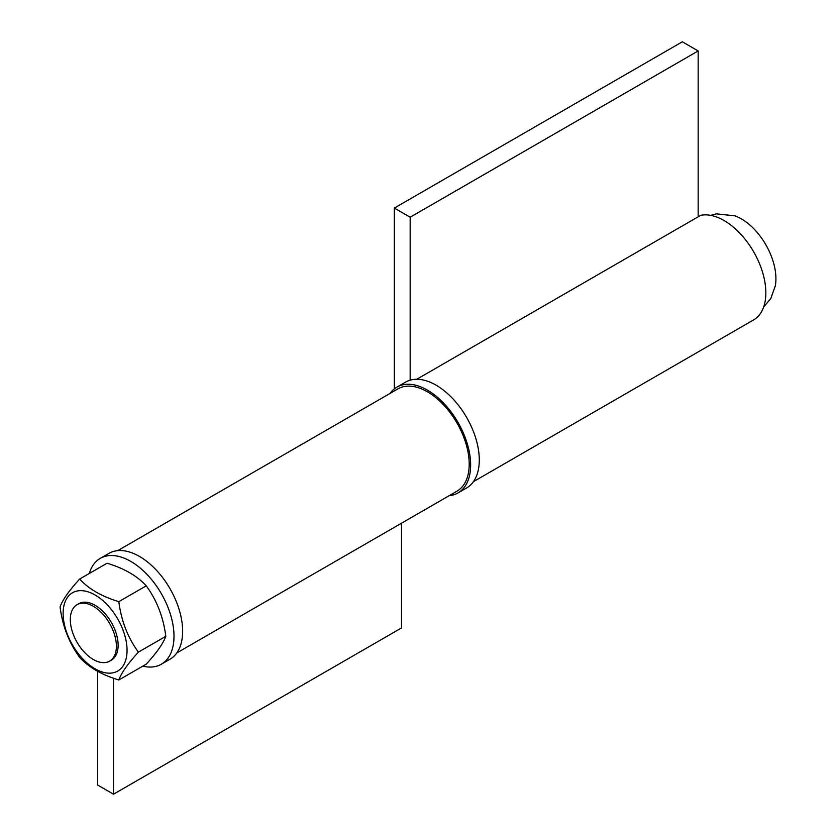 <?xml version="1.0" encoding="UTF-8"?>
<svg xmlns="http://www.w3.org/2000/svg" width="836" height="836" viewBox="0 0 836 836"><rect width="100%" height="100%" fill="white"/><g stroke="black" fill="none" stroke-linecap="round" stroke-linejoin="round"><path stroke-width="1.25" d="M775.202 286.403A48.875 28.215 -120 0 0 775.306 285.86A48.875 28.215 -120 0 0 775.923 278.743A48.875 28.215 -120 0 0 734.875 215.845L716.368 213.859L710.684 215.364M116.403 646.218A32.583 18.81 -120 0 0 102.18 613.425A32.583 18.81 -120 0 0 77.069 604.689A32.583 18.81 -120 0 0 77.069 642.32A32.583 18.81 -120 0 0 109.652 661.13A32.583 18.81 -120 0 0 116.403 646.218M394.32 388.886L394.32 208.07L410.162 217.224L410.162 380.171M698.164 216.806L698.164 50.944L682.322 41.8L394.32 208.07M698.164 50.944L410.162 217.224M473.427 481.672L753.612 319.916A59.053 34.098 -120 0 0 756.319 256.725A59.053 34.098 -120 0 0 700.767 215.301L416.756 379.272M77.069 604.689L78.803 603.697A32.583 18.81 60 0 1 111.387 622.506A32.583 18.81 60 0 1 111.387 660.126L109.652 661.13M60.077 606.894C62.522 599.966 69.054 590.686 79.66 579.034C88.637 588.931 101.689 596.465 118.827 601.648C121.272 620.834 127.803 637.659 138.41 652.122C127.803 663.774 121.272 673.053 118.827 679.992C101.689 674.809 88.637 667.264 79.66 657.378C69.054 642.905 62.522 626.08 60.077 606.894M118.827 679.992L146.227 664.171C156.844 652.529 163.365 643.239 165.81 636.311C163.365 617.125 156.844 600.3 146.227 585.837C137.25 575.941 124.198 568.396 107.06 563.224L79.66 579.034M165.81 636.311L138.41 652.122M146.227 585.837L118.827 601.648M79.106 654.651A45.207 26.104 60 0 1 64.215 604.532A45.207 26.104 60 0 1 95.095 595.002A45.207 26.104 60 0 1 125.964 659.29A45.207 26.104 60 0 1 79.106 654.651M390.088 393.401A61.091 35.269 60 0 1 396.891 387.12A61.091 35.269 60 0 1 457.992 422.399A61.091 35.269 60 0 1 457.992 492.937A61.091 35.269 60 0 1 449.151 495.696M396.891 387.12L405.533 382.136A61.091 35.269 60 0 1 466.624 417.404A61.091 35.269 60 0 1 466.624 487.952L457.992 492.937M113.518 678.205L113.518 794.2L97.687 785.056L97.687 671.256M113.518 794.2L401.52 627.93L401.52 523.19M176.793 652.937L456.968 491.181A59.053 34.098 -120 0 0 456.968 422.985A59.053 34.098 -120 0 0 397.915 388.886L117.73 550.642M142.81 666.146A61.091 35.269 -120 0 0 161.348 664.202L169.99 659.217A61.091 35.269 -120 0 0 179.353 610.259A61.091 35.269 -120 0 0 139.445 556.421A61.091 35.269 -120 0 0 108.899 553.401L100.257 558.385A61.091 35.269 -120 0 0 89.306 573.475M161.348 664.202A61.091 35.269 -120 0 0 170.711 615.244A61.091 35.269 -120 0 0 130.803 561.416A61.091 35.269 -120 0 0 100.257 558.385M775.306 285.849L770.865 298.41L763.634 307.073"/></g></svg>
